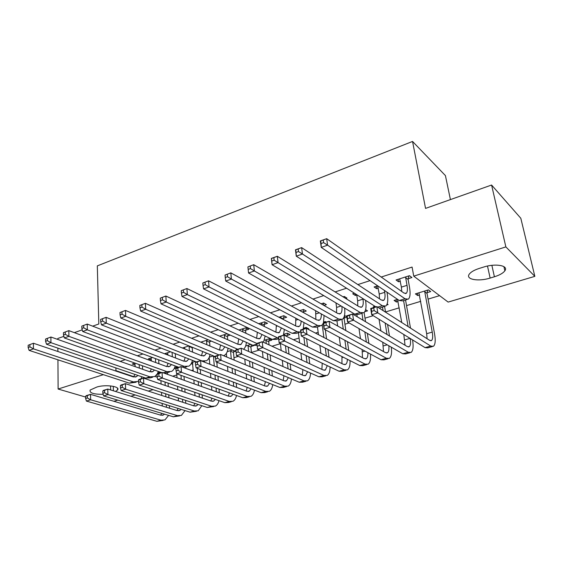 <?xml version="1.0" encoding="UTF-8"?>
<svg xmlns="http://www.w3.org/2000/svg" width="563" height="563" viewBox="0 0 563 563"><rect width="100%" height="100%" fill="white"/><g stroke="black" fill="none" stroke-linecap="round" stroke-linejoin="round"><path stroke-width="0.84" d="M172.665 376.204L176.852 374.944M191.54 370.51L193.179 370.011M216.868 362.861L217.846 362.572M233.955 357.709L238.29 356.4M251.422 352.438L259.276 350.066M271.985 346.231L280.423 343.683M293.443 339.749L299.08 338.053M315.477 333.099L318.172 332.29M325.365 330.122L325.745 330.002M344.936 324.211L349.151 322.937M364.979 318.165L373.227 315.674M385.507 311.965L399.23 307.827M406.528 305.618L420.751 301.332M428.077 299.115L439.59 295.645M153.066 389.652L148.28 391.074M135.197 394.959L130.883 396.239M117.751 400.131L113.888 401.278M450.414 199.598L445.424 175.6L412.545 141.447L97.322 265.877L98.821 323.985L92.663 326.16M412.545 141.447L425.551 208.394L491.583 185.03L520.81 218.268L534.85 276.356L448.141 302.085L413.735 276.144L505.863 246.904L534.85 276.356M175.973 369.011L174.312 368.392M177.648 366.865L174.586 367.808M152.552 357.519L148.393 358.842L151.356 359.933M209.415 359.201L208.401 358.898M213.377 355.9L209.295 357.153M188.971 345.914L182.391 348.011M253.765 345.647L251.07 346.47M250.838 344.394L245.644 345.992M227.22 333.739L219.612 336.16M230.267 335.112L227.607 335.956M287.088 335.464L290.086 334.549L287.355 333.183L283.745 334.295M264.448 324.281L267.516 323.31L264.568 321.839L258.699 323.711M326.308 322.085L325.308 321.536L323.725 322.022M303.063 312.036L306.279 311.022L303.457 309.46L299.798 310.621M364.775 311.719L367.562 310.867L365.612 309.657M355.542 314.541L355.035 314.295M345.773 298.503L346.97 298.123L344.282 296.455L343.078 296.842M398.147 301.522L396.451 302.035L394.065 300.424L397.555 299.354M377.674 285.821L374.092 286.968L376.675 288.706L378.287 288.193M154.938 376.429L157.197 377.217M413.735 276.144L412.081 267.066L381.221 277.038M370.067 280.634L357.85 284.582M346.576 288.221L335.112 291.923M323.732 295.596L312.972 299.073M301.501 302.781L291.416 306.033M279.853 309.77L270.416 312.817M258.769 316.575L249.951 319.425M238.233 323.211L230 325.864M218.219 329.672L210.548 332.149M198.704 335.97L191.568 338.279M179.681 342.121L173.052 344.26M161.117 348.11L154.98 350.095M143.002 353.958L137.337 355.788M125.324 359.673L120.109 361.355M408.295 278.685L411.933 277.531L409.477 275.694L396.035 279.973L398.541 281.774L400.37 281.197M427.162 292.647L430.695 291.571L428.436 289.875L415.388 293.879L417.697 295.54L419.583 294.963M354.437 293.224L352.691 293.78L355.352 295.469L356.766 295.019M386.675 305.026L388.097 304.59L387.154 303.971M374.198 307.412L373.262 306.814L374.951 306.293M323.929 305.428L326.378 304.653L323.619 303.035L321.156 303.823M346.78 316.568L344.465 315.653M346.871 317.187L344.296 317.975M283.527 318.229L286.666 317.236L283.78 315.723L278.988 317.25M307.848 329.116L308.784 328.827L306.11 327.427L303.492 328.236M245.813 330.185L248.811 329.235L245.813 327.814L238.909 330.017M268.875 341.03L271.802 340.129L269.023 338.813L264.469 340.214M207.86 339.904L200.773 342.156M210.956 341.234L209.816 341.593M234.862 351.425L233.652 351.798M226.417 354.007L225.953 354.007M231.886 350.214L227.262 351.636M170.54 351.791L164.896 353.585L167.95 354.753M192.778 364.289L191.181 363.691M195.305 361.446L191.744 362.537M134.986 363.114L132.249 363.98L135.127 365M158.872 373.403L157.781 373.016M160.392 372.164L157.802 372.959M103.142 394.29C93.683 394.41 89.341 393.002 90.115 390.068L96.737 387.084C105.401 384.17 120.911 386.443 117.533 390.025L115.506 391.468M115.352 370.862L115.957 370.665L133.797 376.689M85.611 397.049L58.109 389.033L103.367 374.662M63.893 336.343L57.813 338.49L57.82 339.447M57.869 348.117L57.89 351.488M57.94 359.806L58.109 389.033M491.583 185.03L505.863 246.904M115.865 367.906L115.957 370.665M74.33 332.649L82.24 329.848M483.694 267.038C495.588 263.132 508.882 265.588 504.863 270.796C503.146 273.132 499.662 275.124 494.405 276.771L490.134 278.066C478.451 281.817 465.277 279.473 469.253 274.202C470.879 271.971 474.243 270.036 479.331 268.396L483.694 267.038M398.111 279.311L398.541 281.774M417.289 293.295L417.697 295.54M376.281 286.264L376.675 288.706M396.07 299.812L396.451 302.035M355.077 293.633L355.352 295.469M375.437 306.596L375.5 307.011M202.018 342.1L202.061 342.698M209.14 357.533L209.274 359.243M192.652 362.804L192.757 364.296M399.653 278.826L401.398 287.109L401.757 291.479M405.663 277.643L407.028 285.35C407.718 289.537 407.457 292.197 406.247 293.323L403.995 293.056L326.681 238.684L327.596 245.151L405.001 298.77L408.323 299.157C410.16 297.454 410.554 293.45 409.505 287.137L408.133 279.473L405.663 277.643L405.824 276.862M408.865 275.891L408.133 279.473M323.612 242.639L327.596 245.151L321.241 247.396L320.347 240.943L326.681 238.684L320.713 240.95L321.072 243.54L323.612 242.639L323.253 240.049M321.072 243.54L321.241 247.396L399.273 300.529L402.636 300.888L406.993 299.558M320.347 240.943L320.713 240.95M427.669 290.114L427.014 293.4L424.734 291.725L432.243 332.107C433.017 336.611 432.771 339.419 431.504 340.531L429.682 340.362L376.83 306.603L377.836 312.873L430.73 346.062L433.419 346.301C435.333 344.619 435.699 340.39 434.523 333.613L427.014 293.4M424.734 291.725L424.889 290.965M418.9 292.802L426.67 333.683L427.085 338.694M374.163 310.586L377.836 312.873L371.7 314.731L370.707 308.475L376.83 306.603L371.306 308.827L371.7 311.339L374.163 310.586L373.762 308.074M371.7 311.339L371.7 314.731L425.065 347.624L427.789 347.85L432.271 346.618M370.707 308.475L371.306 308.827M377.611 285.842L379.244 294.055L379.49 298.812M384.409 290.409L384.733 292.338C385.366 296.49 385.036 299.136 383.734 300.276L381.383 300.051L301.627 247.614L302.451 254.019L382.312 305.716L385.789 306.033C387.752 304.309 388.252 300.325 387.288 294.069L386.964 292.148M298.503 251.548L302.451 254.019L296.286 256.193L295.484 249.81L301.627 247.614L295.716 249.866L296.032 252.428L298.503 251.548L298.179 248.987M296.032 252.428L296.286 256.193L375.894 306.891M379.223 308.137L384.381 306.462M356.71 294.674L357.646 300.818L357.765 305.899M362.917 298.629L362.994 299.143C363.578 303.26 363.177 305.899 361.798 307.053L359.349 306.87L277.327 256.285L278.059 262.618L360.2 312.479L363.825 312.732C365.908 310.994 366.513 307.018 365.633 300.818L365.549 300.304M274.139 260.197L278.059 262.618L272.07 264.723L271.359 258.41L277.327 256.285L271.457 258.516L271.746 261.049L274.139 260.197L273.85 257.657M271.746 261.049L272.07 264.723L354.767 314.147L358.42 314.386L362.347 313.183M410.483 328.095L405.543 300.002M403.58 300.6L408.119 326.589M397.492 299.375L401.757 322.522M403.819 334.528L405.029 345.232M410.195 338.454C410.877 342.853 410.554 345.612 409.217 346.724L407.302 346.583L352.621 314.02L353.543 320.227L408.281 352.234L411.096 352.424C413.129 350.735 413.615 346.569 412.559 339.911M349.89 317.982L353.543 320.227L347.575 322.029L346.674 315.843L352.621 314.02L347.139 316.223L347.505 318.707L349.89 317.982L349.524 315.498M347.505 318.707L347.575 322.029L402.756 353.754L405.606 353.93L409.878 352.755M346.674 315.843L347.139 316.223M389.462 335.963L387.576 324.513M385.535 312.162L384.592 306.455M382.516 307.032L383.107 310.614M385.141 323.014L387.027 334.506M379.054 319.263L380.926 330.875M382.763 342.262L383.494 351.544M388.836 345.752C389.202 349.468 388.751 351.805 387.478 352.762L385.486 352.656L329.081 321.234L329.925 327.37L386.387 358.251L389.329 358.392C391.334 356.858 391.989 353.114 391.292 347.16M326.301 325.168L329.925 327.37L324.126 329.13L323.303 323.007L329.081 321.234L323.648 323.415L323.978 325.871L326.301 325.168L325.97 322.705M323.978 325.871L324.126 329.13L381.003 359.729L383.973 359.863L388.048 358.744M323.303 323.007L323.648 323.415M335.949 302.901L336.59 307.419L336.561 312.761M344.183 296.49L343.986 297.398M341.889 306.455C342.276 310.185 341.783 312.585 340.411 313.661L337.87 313.521L253.73 264.694L254.377 270.965L338.659 319.073L342.417 319.27C344.528 317.602 345.26 313.873 344.605 308.074M247.917 266.904L253.73 264.694L247.917 266.904L248.17 269.417L250.493 268.586L250.239 266.081M250.493 268.586L254.377 270.965L248.564 273.013L333.359 320.699L337.153 320.875L340.875 319.742M248.564 273.013L248.17 269.417M315.639 310.734L315.864 319.411M323.669 303.063L323.232 305.026M321.29 313.915C321.431 317.096 320.854 319.158 319.566 320.101L316.934 319.995L230.816 272.865L231.386 279.072L317.652 325.505L321.543 325.639L323.331 323.239M225.052 275.054L230.816 272.865L225.052 275.054L225.277 277.538L227.536 276.736L227.311 274.251M227.536 276.736L231.386 279.072L225.742 281.057L312.486 327.082L316.406 327.209L319.939 326.132M323.436 322.965L324.091 315.484M225.742 281.057L225.277 277.538M368.885 343.409L367.336 333.387M365.528 321.712L364.12 312.599M361.96 313.302L363.022 320.22M364.824 331.945L366.365 342.008M356.9 314.837L357.188 316.744M358.976 328.588L360.503 338.743M362.143 349.581L362.466 357.667M367.892 352.677C368.019 355.823 367.477 357.815 366.274 358.652L364.205 358.575L306.195 328.25L306.962 334.323L365.042 364.113L368.096 364.212C370.081 362.804 370.862 359.419 370.454 354.057M303.366 332.156L306.962 334.323L301.318 336.034L300.572 329.974L306.195 328.25L300.804 330.411L301.106 332.846L303.366 332.156L303.063 329.721M301.106 332.846L301.318 336.034L359.785 365.556L362.875 365.647L366.759 364.585M365.387 358.898L366.274 358.652M300.572 329.974L300.804 330.411M344.823 315.54L344.141 318.7L343.402 318.271M348.736 350.489L347.462 341.685M345.858 330.58L344.141 318.7M341.91 319.538L343.289 329.151M344.887 340.298L346.154 349.137M336.956 320.994L337.666 326.019M339.25 337.265L340.502 346.189M341.966 356.562L341.938 363.607M347.378 359.293C347.322 361.953 346.724 363.656 345.591 364.395L343.444 364.345L283.928 335.076L284.618 341.087L344.218 369.835L347.385 369.898C349.334 368.582 350.228 365.5 350.052 360.644M281.05 338.954L284.618 341.087L279.128 342.747L278.46 336.751L283.928 335.076L278.586 337.216L278.854 339.623L281.05 338.954L280.775 336.54M278.854 339.623L279.128 342.747L339.088 371.242L342.283 371.291L345.992 370.278M278.46 336.751L278.586 337.216M295.772 318.215L295.652 325.878M303.626 309.551L302.993 312.366M301.121 321.051C301.071 323.767 300.438 325.541 299.227 326.385L296.511 326.322L208.556 280.81L209.049 286.94L297.173 331.769L300.825 332.05M202.842 282.978L208.556 280.81L202.842 282.978L203.032 285.434L205.228 284.653L205.038 282.197M205.228 284.653L209.049 286.94L203.56 288.875L292.127 333.317L296.173 333.387L299.516 332.36M303.175 329.172L304.02 322.592M203.56 288.875L203.032 285.434M325.315 321.543L325.111 322.451M329.017 357.252L327.969 349.489M326.54 338.884L325.315 329.77M322.247 325.048L323.908 337.511M325.33 348.159L326.371 355.95M317.462 326.885L318.482 334.675M319.89 345.415L320.924 353.268M327.293 365.633L325.4 370.004L323.183 369.982L262.259 341.713L262.879 347.667L323.894 375.422L327.166 375.437C329.088 374.212 330.059 371.39 330.087 366.963M322.226 363.234L321.881 369.377M256.953 343.838L256.932 343.346L262.259 341.713L256.953 343.838L257.2 346.217L259.339 345.569L259.093 343.184M259.339 345.569L262.879 347.667L257.537 349.285L318.89 376.795L322.191 376.802L325.724 375.838M323.436 324.006L323.078 323.809M257.537 349.285L257.2 346.217M276.349 325.393L275.926 332.156M284.069 315.878L283.358 318.968L280.458 317.462L280.529 318.046M280.458 317.462L280.634 316.73M283.421 319.545L283.358 318.968M281.373 327.919L279.382 332.515L276.588 332.487L186.916 288.523L187.338 294.597L278.643 338.377M181.258 290.67L186.916 288.523L181.258 290.67L181.42 293.105L183.552 292.345L183.383 289.91M183.552 292.345L187.338 294.597L182.004 296.476L272.267 339.39L276.426 339.412L278.678 338.722M283.407 335.231L284.378 329.425M182.004 296.476L181.42 293.105M306.23 327.49L306.054 328.292M309.72 363.74L308.862 356.879M307.595 346.717L306.589 338.694M303.9 337.336L304.9 345.386M306.159 355.598L307.018 362.481M298.425 332.698L299.657 342.811M300.909 353.1L301.754 360.038M307.623 371.742L305.688 375.479L303.408 375.486L241.161 348.18L241.71 354.071L304.062 380.87L307.426 380.848C309.319 379.694 310.354 377.097 310.544 373.051M302.894 369.624L302.296 374.993M235.904 350.285L235.974 349.771L241.161 348.18L235.904 350.285L236.115 352.642L238.198 352.009L237.98 349.644M238.198 352.009L241.71 354.071L236.509 355.647L299.178 382.214L302.57 382.186L305.934 381.264M305.66 375.493L304.689 375.76M236.509 355.647L236.115 352.642M264.976 322.043L264.279 325.006L261.323 323.549L261.485 325.076M261.323 323.549L261.492 322.824M264.441 326.526L264.279 325.006M262.048 334.528L260.015 338.497L257.15 338.504L165.874 296.025L166.226 302.035L256.939 343.507M257.347 332.297L256.658 338.272M160.265 298.158L165.874 296.025L160.265 298.158L160.399 300.565L162.475 299.826L162.334 297.419M162.475 299.826L166.226 302.035L161.046 303.865L252.893 345.323L257.108 345.323M263.491 342.29L265.166 336.012M161.046 303.865L160.399 300.565M287.587 333.303L286.926 336.16L284.188 334.816L284.238 335.224M290.846 369.975L290.142 363.902M289.009 354.127L288.193 347.054M286.975 336.575L286.926 336.16M285.441 345.745L286.257 352.846M287.383 362.663L288.08 368.758M284.188 334.816L284.35 334.105M280.381 343.346L281.183 350.496M282.295 360.383L282.985 366.527M288.376 377.632L286.44 380.827L284.097 380.855L220.619 354.479L221.104 360.306L284.695 386.19L288.157 386.134C290.008 385.043 291.099 382.643 291.43 378.927M283.949 375.753L283.154 380.461M215.397 356.562L215.566 356.027L220.619 354.479L215.397 356.562L215.587 358.891L217.614 358.279L217.424 355.943M217.614 358.279L221.104 360.306L216.03 361.84L279.924 387.499L283.407 387.435L286.616 386.556M216.03 361.84L215.587 358.891M246.32 328.06L245.644 330.903L242.639 329.496L242.857 331.853M242.639 329.496L242.808 328.771M245.869 333.254L245.644 330.903M243.139 340.918L241.105 344.338L238.17 344.373L145.409 303.323L145.697 309.277L237.677 349.25M238.754 338.94L237.839 344.225M139.849 305.435L145.409 303.323L139.849 305.435L139.955 307.813L141.975 307.102L141.862 304.717M141.975 307.102L145.697 309.277L140.651 311.05L236.024 351.601M243.554 349.229C245.13 347.892 246.073 345.612 246.376 342.381M140.651 311.05L139.955 307.813M269.353 338.975L268.713 341.72L265.926 340.411L266.257 343.571M272.372 375.985L271.802 370.609M270.796 361.179L270.127 354.929M269.051 344.866L268.713 341.72M267.319 353.67L267.988 359.947M268.98 369.412L269.55 374.81M265.926 340.411L266.088 339.714M262.421 351.474L263.076 357.794M264.061 367.322L264.617 372.762M269.543 383.333L267.643 386.049L265.236 386.105L200.597 360.616L201.026 366.386L265.785 391.391L269.332 391.299C271.155 390.258 272.281 388.034 272.724 384.606M265.384 381.658L264.448 385.789M195.417 362.678L195.671 362.122L200.597 360.616L195.417 362.678L195.586 364.986L197.564 364.388L197.395 362.072M197.564 364.388L201.026 366.386L196.086 367.878L261.126 392.671L264.687 392.573L267.749 391.735M196.086 367.878L195.586 364.986M228.057 334.112L227.438 336.667L224.384 335.302L224.644 338.391M224.384 335.302L224.553 334.584M227.705 339.742L227.438 336.667M224.63 347.104L222.638 350.045L219.64 350.109L125.493 310.424L125.725 316.315L219.077 354.95M220.534 345.344L219.457 350.031M119.982 312.514L125.493 310.424L119.982 312.514L120.067 314.872L122.03 314.175L121.946 311.818M122.03 314.175L125.725 316.315L120.813 318.046L215.411 356.731M223.504 355.675L224.51 355.26C226.368 354.12 227.529 351.882 227.994 348.546M120.813 318.046L120.067 314.872M251.492 344.69L250.908 347.16L248.065 345.886L248.6 351.446M254.3 381.791L253.836 377.02M252.942 367.906L252.4 362.382M251.45 352.691L250.908 347.16M249.543 361.172L250.078 366.724M250.964 375.873L251.429 380.658M248.065 345.886L248.227 345.196M243.828 348.99L243.863 349.363M244.792 359.152L245.32 364.74M246.186 373.952L246.643 378.772M251.098 388.85L249.268 391.151L246.812 391.229L181.089 366.59L181.455 372.305L247.305 396.465L250.936 396.345C252.724 395.353 253.885 393.277 254.427 390.117M247.199 387.358L246.165 390.982M175.952 368.638L176.289 368.061L181.089 366.59L175.952 368.638L176.092 370.926L178.021 370.334L177.88 368.047M178.021 370.334L181.455 372.305L176.641 373.762L242.752 397.717L246.404 397.584L249.31 396.788M176.641 373.762L176.092 370.926M201.878 341.804L202.173 342.747M210.006 340.826L209.647 342.297L206.544 340.974L206.832 344.711M206.544 340.974L206.72 340.263M209.936 346.02L209.647 342.297M206.53 353.092L204.601 355.619L201.54 355.71L106.104 317.342L106.28 323.169L201.927 360.918L206.452 360.77C208.268 359.687 209.457 357.604 210.006 354.521M202.687 351.523L201.491 355.689M100.643 319.411L106.104 317.342L100.643 319.411L100.707 321.747L102.614 321.065L102.55 318.728M102.614 321.065L106.28 323.169L101.495 324.858L196.438 361.889M101.495 324.858L100.707 321.747M233.828 351.052L233.49 352.473L230.598 351.242L231.273 358.905M236.615 387.407L236.235 383.185M235.447 374.353L235.01 369.462M234.173 360.109L233.49 352.473M232.104 368.293L232.54 373.206M233.321 382.073L233.694 386.309M230.598 351.242L230.767 350.559M226.368 353.43L226.678 356.998M227.487 366.443L227.916 371.383M228.684 380.306L229.05 384.571M233.054 394.199L231.316 396.141L228.81 396.239L162.067 372.425L162.376 378.083L229.254 401.426L232.955 401.271C234.708 400.328 235.897 398.386 236.516 395.458M229.387 392.875L228.289 396.049M45.589 339.039L45.589 341.305L47.362 340.678L47.362 338.405L45.589 339.039L50.916 337.019L50.93 342.684L149.934 376.83L154.698 376.563L157.387 373.86L162.067 372.425L156.971 374.451L157.091 376.71L158.97 376.14L158.85 373.874M158.97 376.14L162.376 378.083L157.682 379.497L224.799 402.651L228.529 402.489L231.294 401.729M157.682 379.497L157.091 376.71M184.551 347.322L184.889 349.018M192.377 347.308L192.257 347.8L189.105 346.519L189.4 350.833M189.105 346.519L189.231 346.027M192.56 352.1L192.257 347.8M188.809 358.912L186.972 361.059L183.855 361.186L87.23 324.07L87.342 329.848L184.192 366.344L188.802 366.154C190.583 365.12 191.786 363.177 192.419 360.32M185.213 357.512L183.925 361.207M81.811 326.125L87.23 324.07L81.811 326.125L81.853 328.433L83.711 327.779L83.669 325.463M83.711 327.779L87.342 329.848L82.691 331.487L178.795 367.294M184.024 367.695L186.846 366.752M82.691 331.487L81.853 328.433M219.303 392.847L219 389.11M218.303 380.546L217.951 376.218M217.219 367.167L216.811 362.157M215.453 357.273L213.518 356.478L214.278 366.006M215.003 375.092L215.347 379.434M216.037 388.034L216.34 391.785M213.518 356.478L213.637 355.999M209.162 357.477L209.809 364.247M210.52 373.382L210.858 377.752M211.533 386.401L211.829 390.18M215.383 399.399L213.764 401.011L211.209 401.13L143.523 378.104L143.776 383.706L211.604 406.275L215.383 406.092C217.1 405.184 218.303 403.368 218.993 400.645M211.941 398.21L210.808 400.997M138.463 380.116L138.955 379.504L143.523 378.104L138.463 380.116L138.561 382.354L140.398 381.798L140.293 379.553M140.398 381.798L143.776 383.706L139.202 385.092L207.254 407.471L213.68 406.556M139.202 385.092L138.561 382.354M167.612 352.719L167.964 355.077M172.088 352.389L172.355 356.766M175.55 357.991L175.283 353.634M171.469 364.564L169.744 366.379L166.578 366.534L68.841 330.629L68.904 336.35L166.873 371.643L171.56 371.418C173.291 370.426 174.509 368.61 175.206 365.957M168.098 363.311L166.761 366.597M63.464 332.663L68.841 330.629L63.464 332.663L63.485 334.957L65.301 334.309L65.28 332.022M65.301 334.309L68.904 336.35L64.365 337.948L161.553 372.579M164.67 373.353L169.562 372.03M64.365 337.948L63.485 334.957M202.356 398.125L202.117 394.825M201.512 386.492L201.23 382.671M200.59 373.902L200.266 369.476M197.289 368.336L197.606 372.783M198.239 381.587L198.514 385.423M199.112 393.79L199.351 397.098M192.433 362.326L193.257 371.158M193.876 380.004L194.144 383.867M194.735 392.277L194.967 395.606M198.077 404.452L196.607 405.782L193.996 405.923L125.422 383.656L125.633 389.202L194.348 411.018L198.197 410.807L201.843 405.691M194.854 403.389L193.707 405.824M120.412 385.641L120.968 385.022L125.422 383.656L120.412 385.641L120.489 387.865L122.277 387.316L122.199 385.099M122.277 387.316L125.633 389.202L121.165 390.553L190.097 412.186L196.459 411.279M121.165 390.553L120.489 387.865M151.046 357.998L151.405 360.96M155.465 358.603L155.669 362.523M158.907 363.712L158.696 359.806M154.487 370.06L152.904 371.587L149.688 371.756L50.916 337.019L47.362 338.405M151.341 368.941L149.976 371.847M47.362 340.678L50.93 342.684L46.511 344.239L145.761 378.104L150.539 377.829L152.664 377.182M157.049 374.346L158.365 371.439M46.511 344.239L45.589 341.305M185.769 403.249L185.579 400.342M185.051 392.235L184.833 388.864M184.277 380.349L184.024 376.436M181.004 375.345L181.251 379.265M181.8 387.816L182.018 391.201M182.532 399.343L182.722 402.256M176.17 367.322L176.423 368.026M176.782 373.811L177.021 377.759M177.556 386.352L177.767 389.758M178.274 397.942L178.457 400.87M181.131 409.371L179.815 410.441L177.169 410.603L107.765 389.061L107.927 394.557L177.479 415.649L181.392 415.417L185.051 410.603M178.112 408.421L176.986 410.547M102.797 391.039L103.423 390.398L107.765 389.061L102.797 391.039L102.853 393.234L104.598 392.707L104.535 390.504M104.598 392.707L107.927 394.557L103.571 395.88L173.32 416.796L179.618 415.902M103.571 395.88L102.853 393.234M134.846 363.156L135.197 366.661M139.188 364.613L139.343 368.125M142.622 369.272L142.46 365.774M137.872 375.415L136.436 376.675L133.171 376.872L33.449 343.254L33.414 348.856L133.375 381.897L138.519 381.418M134.923 374.409L133.558 376.985M28.171 345.253L33.449 343.254L28.171 345.253L28.15 347.491L29.874 346.885L29.888 344.633M29.874 346.885L33.414 348.856L29.107 350.376L129.293 383.143L136.147 382.228M140.912 378.906L141.883 376.781M29.107 350.376L28.15 347.491M169.526 408.231L169.386 405.684M168.928 397.781L168.759 394.811M168.281 386.528L168.084 383.086M167.584 374.388L167.485 372.664M165.022 382.031L165.219 385.486M165.684 393.804L165.853 396.781M166.296 404.713L166.437 407.274M160.251 372.206L160.49 372.903M160.912 380.609L161.102 384.086M161.553 392.446L161.715 395.437M162.144 403.411L162.285 405.979M164.537 414.164L163.397 415.008L160.708 415.177L90.53 394.346L90.65 399.786L160.976 420.188L164.945 419.921L168.611 415.381M161.715 413.312L160.617 415.156M85.597 396.303L86.287 395.648L90.53 394.346L85.597 396.303L85.639 398.477L87.342 397.964L87.3 395.782M87.342 397.964L90.65 399.786L86.392 401.074L156.901 421.307L163.143 420.42M86.392 401.074L85.639 398.477M494.405 276.771L491.872 265.328M490.134 278.066L487.495 266.046M110.672 389.969L110.552 385.908M113.402 390.813L113.262 386.317M407.028 285.35L401.398 287.109M405.001 298.77L399.273 300.529M432.243 332.107L426.67 333.683M430.73 346.062L425.065 347.624M384.733 292.338L379.244 294.055M382.312 305.716L377.667 307.138M362.994 299.143L357.646 300.818M360.2 312.479L354.767 314.147M410.061 338.37L404.741 339.876M408.281 352.234L402.756 353.754M387.224 344.823L383.354 345.914M386.387 358.251L381.003 359.729M341.129 305.998L336.59 307.419M338.659 319.073L333.359 320.699M319.355 312.824L316.047 313.858M317.652 325.505L312.486 327.082M364.972 351.108L362.481 351.812M365.042 364.113L359.785 365.556M343.296 357.231L342.107 357.561M344.218 369.835L339.088 371.242M298.137 319.467L296.004 320.136M297.173 331.769L292.127 333.317M323.894 375.422L318.89 376.795M277.453 325.949L276.44 326.266M277.186 337.884L272.267 339.39M304.062 380.87L299.178 382.214M256.981 344.07L252.893 345.323M284.695 386.19L279.924 387.499M235.925 350.517L233.969 351.108M265.785 391.391L261.126 392.671M247.305 396.465L242.752 397.717M229.254 401.426L224.799 402.651M184.192 366.344L182.116 366.977M211.604 406.275L207.254 407.471M166.873 371.643L163.115 372.797M194.348 411.018L190.097 412.186M149.934 376.83L145.761 378.104M177.479 415.649L173.32 416.796M133.375 381.897L129.293 383.143M160.976 420.188L156.901 421.307M504.863 270.796L503.92 266.651M117.533 390.025L117.47 388.153M406.247 293.323L405.353 293.597M431.504 340.531L430.73 340.742M383.734 300.276L382.791 300.565M361.798 307.053L360.806 307.356M409.217 346.724L408.4 346.949M387.478 352.762L386.619 353.001M340.411 313.661L339.376 313.978M319.566 320.101L318.482 320.431M345.591 364.395L344.655 364.655M299.227 326.385L298.108 326.73M325.4 370.004L324.429 370.271M279.382 332.515L278.228 332.867M260.015 338.497L258.825 338.863M286.44 380.827L285.406 381.116M241.105 344.338L239.88 344.718M267.643 386.049L266.581 386.345M222.638 350.045L221.386 350.432M249.268 391.151L248.184 391.454M204.601 355.619L203.313 356.013M204.538 361.355L203.37 361.706M231.316 396.141L230.204 396.451M186.972 361.059L185.663 361.467M213.764 401.011L212.624 401.335M169.744 366.379L168.407 366.795M196.607 405.782L195.438 406.106M152.904 371.587L151.546 372.009M179.815 410.441L178.633 410.772M136.436 376.675L135.05 377.097M163.397 415.008L162.186 415.339"/></g></svg>
